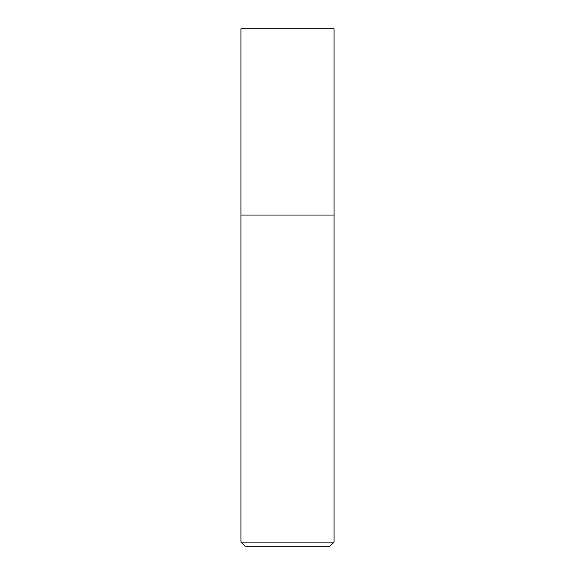 <?xml version="1.0" encoding="UTF-8"?>
<svg xmlns="http://www.w3.org/2000/svg" width="575" height="575" viewBox="0 0 575 575"><rect width="100%" height="100%" fill="white"/><g stroke="black" fill="none" stroke-linecap="round" stroke-linejoin="round"><path stroke-width="0.43" stroke-dasharray="2.88 2.16" d="M240.925 542.11L334.075 542.11M334.075 215.05L240.925 215.05L334.075 215.05M329.935 546.25L245.065 546.25M240.925 28.75L334.075 28.75"/><path stroke-width="0.86" d="M334.075 542.11L334.075 28.75L240.925 28.75L240.925 542.11L245.065 546.25L329.935 546.25L334.075 542.11L240.925 542.11M240.925 215.05L334.075 215.05L240.925 215.05"/></g></svg>
